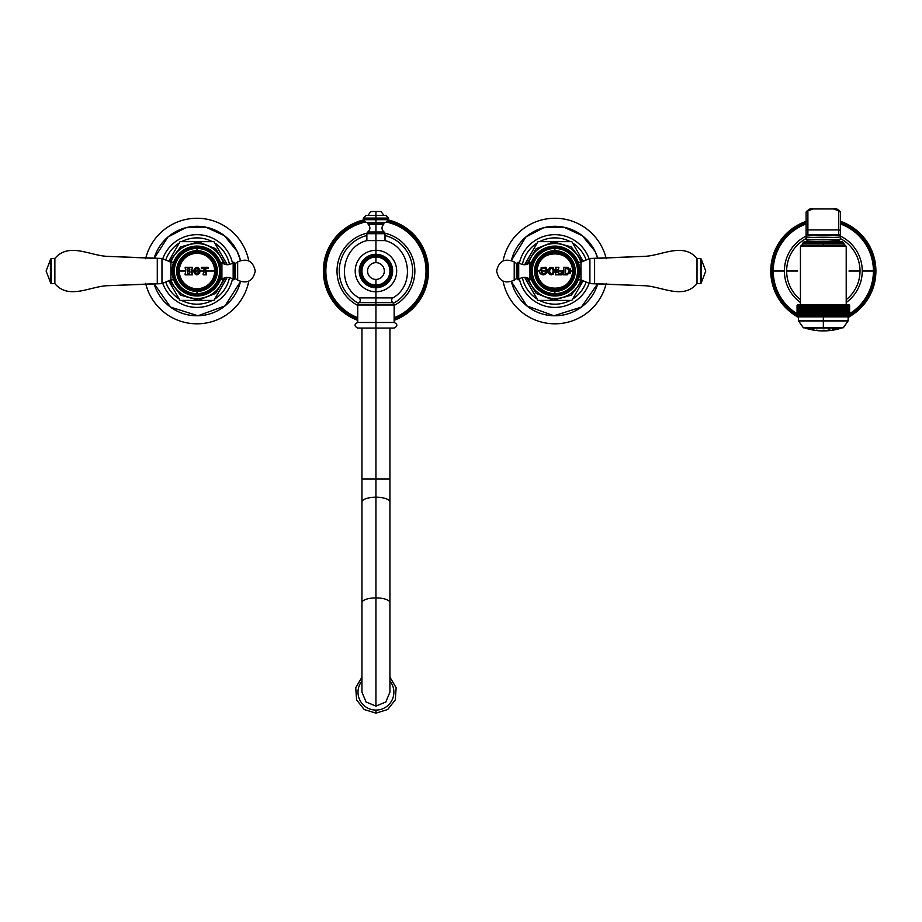 <?xml version="1.0" encoding="UTF-8"?>
<svg xmlns="http://www.w3.org/2000/svg" width="922" height="922" viewBox="0 0 922 922"><rect width="100%" height="100%" fill="white"/><g stroke="black" fill="none" stroke-linecap="round" stroke-linejoin="round"><path stroke-width="1.38" d="M606.238 283.342A52.796 52.796 0 0 1 503.089 281.175A52.796 52.796 0 0 0 606.238 283.342M597.859 283.503A44.74 44.74 0 0 1 511.422 281.625L526.877 305.92L553.926 315.762L581.379 307.095L597.859 283.503M519.409 279.032A36.373 36.373 0 0 0 589.135 283.308A36.373 36.373 0 0 1 519.409 279.032M519.409 263.047A36.373 36.373 0 0 1 589.135 258.771A36.373 36.373 0 0 0 519.409 263.047M572.643 299.039A33.157 33.157 0 0 0 586.162 282.051A33.157 33.157 0 0 1 572.643 299.039L572.643 299.039A33.157 33.157 0 0 0 586.162 282.051A33.157 33.157 0 0 1 572.643 299.039M537.146 243.039A33.157 33.157 0 0 0 522.405 264.476A33.157 33.157 0 0 1 537.146 243.039L537.146 243.039A33.157 33.157 0 0 0 522.405 264.476A33.157 33.157 0 0 1 537.146 243.039M570.269 300.411A33.157 33.157 0 0 1 539.52 300.411L539.52 300.411A33.157 33.157 0 0 0 570.269 300.411L570.269 300.411A33.157 33.157 0 0 1 539.52 300.411M537.146 299.039A33.157 33.157 0 0 1 522.405 277.591A33.157 33.157 0 0 0 537.146 299.039L537.146 299.039A33.157 33.157 0 0 1 522.405 277.591M503.089 260.903A52.796 52.796 0 0 1 606.238 258.736A52.796 52.796 0 0 0 503.089 260.903M511.422 260.453A44.74 44.74 0 0 1 597.859 258.575L595.07 251.36L582.312 235.686L563.964 227.227L543.773 227.699L525.84 237.023L511.422 260.453M539.52 241.668A33.157 33.157 0 0 1 570.269 241.668L570.269 241.668A33.157 33.157 0 0 0 539.52 241.668L539.52 241.668A33.157 33.157 0 0 1 570.269 241.668M572.643 243.039A33.157 33.157 0 0 1 586.162 260.027A33.157 33.157 0 0 0 572.643 243.039L572.643 243.039A33.157 33.157 0 0 1 586.162 260.027M248.79 281.175A52.796 52.796 0 0 1 145.641 283.342A52.796 52.796 0 0 0 248.79 281.175M240.458 281.625A44.74 44.74 0 0 1 154.02 283.503L170.501 307.095L197.953 315.762L225.003 305.908L240.458 281.625M162.745 283.308A36.373 36.373 0 0 0 232.471 279.032A36.373 36.373 0 0 1 162.745 283.308M162.745 258.771A36.373 36.373 0 0 1 232.471 263.047A36.373 36.373 0 0 0 162.745 258.771M214.734 299.039A33.157 33.157 0 0 0 229.474 277.591A33.157 33.157 0 0 1 214.734 299.039L214.734 299.039A33.157 33.157 0 0 0 229.474 277.591A33.157 33.157 0 0 1 214.734 299.039M179.237 243.039A33.157 33.157 0 0 0 165.718 260.027A33.157 33.157 0 0 1 179.237 243.039L179.237 243.039A33.157 33.157 0 0 0 165.718 260.027A33.157 33.157 0 0 1 179.237 243.039M212.36 300.411A33.157 33.157 0 0 1 181.611 300.411L181.611 300.411A33.157 33.157 0 0 0 212.36 300.411L212.36 300.411A33.157 33.157 0 0 1 181.611 300.411M179.237 299.039A33.157 33.157 0 0 1 165.718 282.051A33.157 33.157 0 0 0 179.237 299.039L179.237 299.039A33.157 33.157 0 0 1 165.718 282.051M145.641 258.736A52.796 52.796 0 0 1 248.79 260.903A52.796 52.796 0 0 0 145.641 258.736M154.02 258.575A44.74 44.74 0 0 1 240.458 260.453L237.161 251.36L224.403 235.686L206.055 227.227L185.852 227.699L167.931 237.023L154.02 258.575M181.611 241.668A33.157 33.157 0 0 1 212.36 241.668L212.36 241.668A33.157 33.157 0 0 0 181.611 241.668L181.611 241.668A33.157 33.157 0 0 1 212.36 241.668M214.734 243.039A33.157 33.157 0 0 1 229.474 264.476A33.157 33.157 0 0 0 214.734 243.039L214.734 243.039A33.157 33.157 0 0 1 229.474 264.476M583.177 280.795L571.859 300.411L537.941 300.411L526.07 279.85M528.387 278.352A27.499 27.499 0 0 0 580.941 279.85A27.499 27.499 0 0 1 528.387 278.352M524.63 264.729L537.941 241.668L571.859 241.668L582.739 260.523M580.941 262.228A27.499 27.499 0 0 0 528.387 263.727A27.499 27.499 0 0 1 580.941 262.228M583.177 261.283L571.859 241.668L537.941 241.668L526.07 262.228M524.63 277.349L537.941 300.411L571.859 300.411L582.739 281.544M227.25 277.349L213.939 300.411L180.02 300.411L169.129 281.544M170.939 279.85A27.499 27.499 0 0 0 223.493 278.352A27.499 27.499 0 0 1 170.939 279.85L170.927 262.228A27.499 27.499 0 0 1 223.493 263.727A27.499 27.499 0 0 0 170.939 262.228L173.601 262.228L170.927 262.228L170.927 279.85L161.972 283.63L161.972 258.448L170.927 262.228L161.972 258.448L161.972 283.63L157.282 283.63L157.282 258.448L161.972 258.448L108.347 256.385C90.679 256.166 69.012 241.737 54.871 258.448L54.871 283.63L51.286 283.63L51.286 258.448L54.871 258.448L51.286 258.448L50.399 259.336L50.399 282.731L51.286 283.63L54.871 283.63C69.012 300.342 90.679 285.912 108.347 285.682L161.972 283.63L170.927 279.85L173.601 279.85L170.927 279.85M168.703 261.283L180.02 241.668L213.939 241.668L225.809 262.217M227.25 264.729L213.939 241.668L180.02 241.668L169.141 260.534M168.703 280.795L180.02 300.411L213.939 300.411L225.809 279.85M554.894 294.717L554.894 295.985A24.94 24.94 0 0 1 529.954 271.033A24.94 24.94 0 0 1 554.894 246.093L554.894 247.361A23.672 23.672 0 0 0 531.222 271.033A23.672 23.672 0 0 0 554.894 294.717A23.672 23.672 0 0 1 531.222 271.033A23.672 23.672 0 0 1 554.894 247.361L554.894 247.442A23.603 23.603 0 0 0 531.291 271.033A23.603 23.603 0 0 0 554.894 294.637L554.894 294.717A23.672 23.672 0 0 0 578.567 271.033A23.672 23.672 0 0 0 554.894 247.361L554.894 246.093A24.94 24.94 0 0 1 579.834 271.033A24.94 24.94 0 0 1 554.894 295.985L554.894 294.637A23.603 23.603 0 0 0 578.497 271.033A23.603 23.603 0 0 0 554.894 247.442L554.894 247.361A23.672 23.672 0 0 1 578.567 271.033A23.672 23.672 0 0 1 554.894 294.717M554.894 291.375L554.894 293.645A22.601 22.601 0 0 1 532.294 271.033A22.601 22.601 0 0 1 554.894 248.433L554.894 250.703A20.33 20.33 0 0 0 534.564 271.033A20.33 20.33 0 0 0 554.894 291.375A20.33 20.33 0 0 1 534.564 271.033A20.33 20.33 0 0 1 554.894 250.703A20.33 20.33 0 0 1 575.236 271.033A20.33 20.33 0 0 1 554.894 291.375A20.33 20.33 0 0 0 575.236 271.033A20.33 20.33 0 0 0 554.894 250.703L554.894 248.433A22.601 22.601 0 0 1 577.506 271.033A22.601 22.601 0 0 1 554.894 293.645L554.894 291.375M554.894 251.913A19.132 19.132 0 0 0 535.774 271.033A19.132 19.132 0 0 0 554.894 290.165A19.132 19.132 0 0 0 574.026 271.033A19.132 19.132 0 0 0 554.894 251.913A19.132 19.132 0 0 0 535.774 271.033A19.132 19.132 0 0 0 554.894 290.165A19.132 19.132 0 0 0 574.026 271.033A19.132 19.132 0 0 0 554.894 251.913M554.894 246.093A24.94 24.94 0 0 0 529.954 271.033A24.94 24.94 0 0 0 554.894 295.985A24.94 24.94 0 0 0 579.834 271.033A24.94 24.94 0 0 0 554.894 246.093M531.498 279.666L530.888 277.787L531.521 279.804L530.888 279.804L530.888 277.787L530.888 279.804L529.966 279.458L529.966 271.679L529.966 279.458A8.321 8.321 0 0 0 518.717 279.608A0.715 0.715 0 0 1 517.507 279.089L517.507 262.989A0.715 0.715 0 0 1 518.717 262.459L518.717 279.608A8.321 8.321 0 0 1 529.966 279.458M578.394 279.401L578.739 278.375M554.894 293.645L554.894 294.637A23.603 23.603 0 0 1 531.291 271.033A23.603 23.603 0 0 1 554.894 247.442L554.894 248.433A22.601 22.601 0 0 0 532.294 271.033A22.601 22.601 0 0 0 554.894 293.645A22.601 22.601 0 0 0 577.506 271.033A22.601 22.601 0 0 0 554.894 248.433L554.894 247.442A23.603 23.603 0 0 1 578.497 271.033A23.603 23.603 0 0 1 554.894 294.637L554.894 293.645M578.267 279.85L580.952 279.85L578.267 279.85M578.394 262.678L580.952 262.228L580.952 279.85L580.952 262.228L589.907 258.448L589.907 283.63L580.952 279.85L589.907 283.63L589.907 258.448L594.598 258.448L594.598 283.63L589.907 283.63L643.533 285.682C661.201 285.912 682.868 300.342 697.009 283.63L697.009 258.448L700.593 258.448L700.593 283.63L697.009 283.63L700.593 283.63L701.481 282.731L701.481 259.336L700.593 258.448L697.009 258.448C682.868 241.737 661.201 256.166 643.533 256.385L589.907 258.448L580.952 262.228L578.267 262.344M705.779 271.033L701.481 282.224L705.779 271.033L701.481 259.854L705.779 271.033M697.009 283.63L697.009 258.448C682.868 241.737 661.201 256.166 643.533 256.385L594.598 258.448L594.598 283.63L643.533 285.682C661.201 285.912 682.868 300.342 697.009 283.63M700.593 283.63L700.593 258.448L701.481 259.336L701.481 282.731L700.593 283.63M531.521 262.344L530.888 264.291L530.888 262.263L531.521 262.263L531.256 263.081M517.507 262.989A0.715 0.715 0 0 1 516.412 263.404L516.412 278.675A0.715 0.715 0 0 1 517.507 279.089L517.507 262.989A0.715 0.715 0 0 1 518.717 262.459L518.717 279.608A0.715 0.715 0 0 1 517.507 279.089A0.715 0.715 0 0 0 516.412 278.675L514.211 280.207C504.691 284.149 498.837 281.095 496.624 271.033C498.837 260.984 504.691 257.918 514.211 261.86L514.211 280.207L514.211 261.86L516.412 263.404A0.715 0.715 0 0 0 517.507 262.989M514.211 261.86L516.412 263.404L516.412 278.675L514.211 280.207M529.966 262.62A8.321 8.321 0 0 1 518.717 262.459A8.321 8.321 0 0 0 529.966 262.62L529.966 270.4L529.966 262.62L530.888 262.263L530.957 264.015M546.343 268.21L546.078 267.276L542.263 267.38L539.243 271.033L537.215 271.033C536.12 248.225 573.668 248.225 572.574 271.033L573.576 271.033L572.574 271.033C573.668 293.841 536.12 293.841 537.215 271.033A17.679 17.679 0 0 0 554.894 288.713A17.679 17.679 0 0 0 572.574 271.033A17.679 17.679 0 0 0 554.894 253.354A17.679 17.679 0 0 0 537.215 271.033L539.243 271.033L540.292 273.638C542.885 275.528 545.052 275.125 546.804 272.428L542.874 273.707L541.122 271.033L547.737 271.033C550.077 275.92 552.416 275.92 554.767 271.033L556.3 271.033L555.344 274.837L562.028 274.837L562.455 272.428L559.262 273.822L557.914 272.474L557.914 271.033L563.849 271.033L563.4 274.837L567.18 274.837L570.96 271.033L572.574 271.033L570.96 271.033L567.18 267.276L568.401 267.484L563.4 267.276L567.18 267.276L570.96 271.033L567.18 274.837L563.4 274.837L563.849 273.05L563.4 274.111M553.165 271.033C552.416 274.502 551.149 274.502 549.362 271.033C551.149 267.576 552.416 267.576 553.165 271.033C552.416 274.502 551.149 274.502 549.362 271.033C551.149 267.576 552.416 267.576 553.165 271.033M563.849 272.347L563.849 271.033L557.914 271.033L558.882 267.276L555.344 267.276L555.344 268.083L556.3 269.374L555.344 267.276L558.882 267.276L557.914 272.474L560.334 273.822L562.074 272.197L562.028 274.837L555.344 274.837L556.3 269.374L555.344 268.083L556.3 271.033L554.767 271.033C552.416 275.92 550.077 275.92 547.737 271.033C550.077 266.158 552.416 266.158 554.767 271.033C552.416 266.158 550.077 266.158 547.737 271.033L541.122 271.033L542.874 273.707L546.804 272.428L546.055 272.117M556.3 272.497L556.3 271.471M554.744 270.676L554.548 269.639M553.615 268.141L550.699 267.299M550.411 267.357L549.558 267.668M548.164 269.086L547.772 270.48M547.772 271.598L548.164 272.993M549.558 274.41L550.399 274.721M551.483 274.814L553.615 273.938M554.548 272.439L554.733 271.621M555.793 274.837L558.098 274.837M561.164 274.837L562.028 274.837M562.143 274.191L562.339 273.062M562.455 272.428L561.867 272.543M561.671 272.866L560.334 273.822L561.475 273.177M557.914 272.474L559.262 273.822M557.914 270.722L557.914 269.639M557.902 267.276L556.6 267.276M563.849 273.05L563.4 273.765M563.4 274.468L564.172 274.837M566.096 274.837L567.18 274.837M570.084 268.636L570.568 269.385L570.084 268.636M570.568 272.728L570.084 273.477L570.568 272.728M563.4 267.276L564.16 267.276L563.4 267.276L563.849 269.581M563.849 270.33L563.849 271.679M563.849 271.033L563.849 268.809L563.849 271.033M566.984 273.765L565.463 273.5L565.739 268.083L565.463 273.5L566.984 273.765L569.024 272.301L569.024 269.558L565.739 268.083L569.024 269.558L569.024 272.301L566.984 273.765L565.463 273.5L565.463 268.348L566.984 268.083M543.842 267.311L544.418 267.403L543.842 267.311M545.282 267.276L542.263 267.38L539.243 271.033L540.027 273.327M539.243 271.033L539.301 270.377L539.243 271.033M541.11 267.806L542.194 267.392L541.11 267.806M540.292 273.638C543.404 275.378 545.582 274.975 546.804 272.428M542.874 273.707L541.387 272.405M541.387 269.604L541.122 271.033L541.387 269.604C542.678 267.737 544.107 267.611 545.686 269.247C544.326 267.622 542.885 267.749 541.387 269.604M546.02 270.008L545.686 269.247L546.02 270.008L545.686 269.247L546.02 270.008L546.619 269.166M546.078 267.276L546.804 269.789L546.078 267.276M196.985 247.361L196.985 246.093A24.94 24.94 0 0 1 221.925 271.033A24.94 24.94 0 0 1 196.985 295.985L196.985 294.717A23.672 23.672 0 0 0 220.658 271.033A23.672 23.672 0 0 0 196.985 247.361A23.672 23.672 0 0 1 220.658 271.033A23.672 23.672 0 0 1 196.985 294.717L196.985 294.637A23.603 23.603 0 0 0 220.589 271.033A23.603 23.603 0 0 0 196.985 247.442L196.985 247.361A23.672 23.672 0 0 0 173.313 271.033A23.672 23.672 0 0 0 196.985 294.717L196.985 295.985A24.94 24.94 0 0 1 172.045 271.033A24.94 24.94 0 0 1 196.985 246.093L196.985 247.442A23.603 23.603 0 0 0 173.382 271.033A23.603 23.603 0 0 0 196.985 294.637L196.985 294.717A23.672 23.672 0 0 1 173.313 271.033A23.672 23.672 0 0 1 196.985 247.361M196.985 250.703L196.985 248.433A22.601 22.601 0 0 1 219.586 271.033A22.601 22.601 0 0 1 196.985 293.645L196.985 291.375A20.33 20.33 0 0 0 217.315 271.033A20.33 20.33 0 0 0 196.985 250.703A20.33 20.33 0 0 1 217.315 271.033A20.33 20.33 0 0 1 196.985 291.375A20.33 20.33 0 0 1 176.644 271.033A20.33 20.33 0 0 1 196.985 250.703A20.33 20.33 0 0 0 176.644 271.033A20.33 20.33 0 0 0 196.985 291.375L196.985 293.645A22.601 22.601 0 0 1 174.373 271.033A22.601 22.601 0 0 1 196.985 248.433L196.985 250.703M196.985 290.165A19.132 19.132 0 0 0 216.105 271.033A19.132 19.132 0 0 0 196.985 251.913A19.132 19.132 0 0 0 177.854 271.033A19.132 19.132 0 0 0 196.985 290.165A19.132 19.132 0 0 0 216.105 271.033A19.132 19.132 0 0 0 196.985 251.913A19.132 19.132 0 0 0 177.854 271.033A19.132 19.132 0 0 0 196.985 290.165M196.985 295.985A24.94 24.94 0 0 0 221.925 271.033A24.94 24.94 0 0 0 196.985 246.093A24.94 24.94 0 0 0 172.045 271.033A24.94 24.94 0 0 0 196.985 295.985M220.381 262.413L220.946 264.095M220.992 277.787L220.992 279.804L220.992 277.787L220.381 279.677M196.985 248.433L196.985 247.442A23.603 23.603 0 0 1 220.589 271.033A23.603 23.603 0 0 1 196.985 294.637L196.985 293.645A22.601 22.601 0 0 0 219.586 271.033A22.601 22.601 0 0 0 196.985 248.433A22.601 22.601 0 0 0 174.373 271.033A22.601 22.601 0 0 0 196.985 293.645L196.985 294.637A23.603 23.603 0 0 1 173.382 271.033A23.603 23.603 0 0 1 196.985 247.442L196.985 248.433M46.1 271.033L50.399 259.854L46.1 271.033L50.399 282.224L46.1 271.033M54.871 258.448L54.871 283.63C69.012 300.342 90.679 285.912 108.347 285.682L157.282 283.63L157.282 258.448L108.347 256.385C90.679 256.166 69.012 241.737 54.871 258.448M51.286 258.448L51.286 283.63L50.399 282.731L50.399 259.336L51.286 258.448M234.372 279.089A0.715 0.715 0 0 1 233.162 279.608L233.162 262.459A0.715 0.715 0 0 1 234.372 262.989L234.372 279.089A0.715 0.715 0 0 1 235.467 278.675L235.467 263.404A0.715 0.715 0 0 1 234.372 262.989L234.372 279.089A0.715 0.715 0 0 1 233.162 279.608L233.162 262.459A8.321 8.321 0 0 1 221.914 262.62L221.914 270.4L221.914 262.62A8.321 8.321 0 0 0 233.162 262.459A0.715 0.715 0 0 1 234.372 262.989A0.715 0.715 0 0 0 235.467 263.404L237.669 261.86C247.188 257.918 253.043 260.984 255.256 271.033C253.043 281.095 247.188 284.149 237.669 280.207L237.669 261.86L237.669 280.207L235.467 278.675A0.715 0.715 0 0 0 234.372 279.089M237.669 280.207L235.467 278.675L235.467 263.404L237.669 261.86M221.914 279.458A8.321 8.321 0 0 1 233.162 279.608A8.321 8.321 0 0 0 221.914 279.458L221.914 271.679L221.914 279.458L220.358 279.735M220.992 264.291L220.992 262.263L220.992 264.291L220.358 262.263L221.914 262.62M203.151 273.765L203.981 272.359L203.151 274.837L206.424 274.837L205.594 272.359L206.424 274.837L203.151 274.837L203.151 273.765L203.151 274.837L206.424 274.837L205.594 268.21L205.594 271.033L214.665 271.033A17.679 17.679 0 0 0 196.985 253.354A17.679 17.679 0 0 0 179.306 271.033A17.679 17.679 0 0 0 196.985 288.713A17.679 17.679 0 0 0 214.665 271.033A17.679 17.679 0 0 1 196.985 288.713A17.679 17.679 0 0 1 179.306 271.033L185.864 271.033L185.126 267.276L188.388 267.276L187.696 270.158L189.575 270.434L189.148 267.276L192.421 267.276L191.684 271.033L192.421 267.276L189.148 267.276L189.575 270.434L187.696 270.158L188.388 267.276L185.126 267.276L185.864 269.109L185.126 268.083L185.864 269.109L185.126 268.083L185.864 269.109L185.126 274.837L185.126 273.765L185.126 274.837L188.388 274.837L185.126 274.837L188.388 274.837L187.65 272.751L188.388 273.765M203.981 271.033L200.431 271.033C198.08 266.055 195.741 266.055 193.401 271.033L191.684 271.033L192.421 273.765L191.684 271.033L193.401 271.033C195.741 276.024 198.08 276.024 200.431 271.033L198.829 271.033C197.539 274.41 196.271 274.41 195.026 271.033L198.829 271.033L195.026 271.033C196.271 267.657 197.539 267.657 198.829 271.033L200.431 271.033L196.409 274.779L200.431 271.033C198.08 276.024 195.741 276.024 193.401 271.033L195.026 271.033C196.225 267.426 197.492 267.426 198.829 271.033C197.492 274.652 196.225 274.652 195.026 271.033L193.401 271.033C195.741 266.055 198.08 266.055 200.431 271.033L203.981 271.033L203.981 272.359L203.981 268.21L201.388 268.625L201.411 267.276L208.165 267.276L208.188 268.625L205.594 268.21L208.188 268.625L208.165 267.276L201.411 267.276L201.388 268.625L203.981 268.21L203.981 272.359M189.148 273.765L189.621 271.218L187.65 271.483L187.65 272.751L187.927 271.218L189.897 271.483L189.148 274.837L189.148 273.765L189.148 274.837L192.421 274.837L189.148 274.837L192.421 274.837L191.684 272.751L192.421 273.765M193.401 271.033L195.429 274.514M188.388 268.083L188.388 267.276L185.126 267.276L185.864 271.033L179.306 271.033A17.679 17.679 0 0 1 196.985 253.354A17.679 17.679 0 0 1 214.665 271.033L205.594 271.033L205.594 272.359L205.594 268.21L208.568 268.244L208.165 267.276L201.411 267.276L201.388 268.625L203.981 268.21M201.388 268.625L202.702 268.083M363.383 219.989A52.566 52.566 0 0 0 357.736 320.349A52.566 52.566 0 0 1 363.383 219.989M363.867 221.257A51.229 51.229 0 0 0 357.736 318.92A51.229 51.229 0 0 1 363.867 221.257M388.012 221.257A51.229 51.229 0 0 1 394.143 318.92A51.229 51.229 0 0 0 388.012 221.257M364.974 222.156A50.099 50.099 0 0 0 357.736 317.71A50.099 50.099 0 0 1 364.974 222.156M394.143 317.71A50.099 50.099 0 0 0 386.906 222.156A50.099 50.099 0 0 1 394.143 317.71M357.736 305.436A38.92 38.92 0 0 1 366.956 233.162A38.92 38.92 0 0 0 357.736 305.436M384.923 233.162A38.92 38.92 0 0 1 394.143 305.436A38.92 38.92 0 0 0 384.923 233.162M366.875 235.49A36.684 36.684 0 0 0 358.347 303.234A36.684 36.684 0 0 1 366.875 235.49M393.533 303.234A36.684 36.684 0 0 0 385.004 235.49A36.684 36.684 0 0 1 393.533 303.234M394.143 320.349A52.566 52.566 0 0 0 388.496 219.989A52.566 52.566 0 0 1 394.143 320.349M375.934 304.986L375.934 322.47L357.736 322.47L375.934 322.47L375.934 304.986L357.736 304.986L394.143 304.986L375.934 304.986L375.934 302.635L375.934 304.986M359.004 302.635L375.934 302.635L375.934 297.887L358.969 297.887C360.686 299.454 360.698 301.033 359.004 302.635L392.876 302.635L394.143 304.986L394.143 322.47L375.934 322.47L375.934 328.059L357.736 328.059C354.129 326.192 354.129 324.325 357.736 322.47L357.736 304.986L359.004 302.635M366.875 240.596L375.934 240.596L375.934 250.3L375.934 240.596L385.004 240.596L366.875 240.596C341.37 246.75 336.081 285.048 358.969 297.887L375.934 297.887L375.934 302.635L392.876 302.635C391.182 301.033 391.193 299.454 392.91 297.887L375.934 297.887L375.934 291.778L375.934 297.887L392.91 297.887C415.799 285.048 410.509 246.75 385.004 240.596L385.004 233.704L375.934 233.704L375.934 240.596L375.934 233.704L366.875 233.704L385.004 233.704L384.082 231.998C381.466 229.636 381.316 227.112 383.621 224.449L368.258 224.449C370.563 227.112 370.413 229.636 367.797 231.998L375.934 231.998L375.934 233.704L375.934 224.449L368.258 224.449L367.959 223.769L375.934 223.769L375.934 231.998L384.082 231.998L367.797 231.998L366.875 233.704L366.875 240.596M375.934 328.059L375.934 322.47L394.143 322.47C397.751 324.325 397.751 326.192 394.143 328.059L375.934 328.059L375.934 479.048L375.934 328.059M375.934 250.3A20.733 20.733 0 0 0 355.201 271.033A20.733 20.733 0 0 0 375.934 291.778A20.733 20.733 0 0 1 355.201 271.033A20.733 20.733 0 0 1 375.934 250.3L375.934 254.322A16.711 16.711 0 0 0 359.234 271.033A16.711 16.711 0 0 0 375.934 287.745L375.934 291.778A20.733 20.733 0 0 0 396.679 271.033A20.733 20.733 0 0 0 375.934 250.3A20.733 20.733 0 0 1 396.679 271.033A20.733 20.733 0 0 1 375.934 291.778L375.934 287.745A16.711 16.711 0 0 1 359.234 271.033A16.711 16.711 0 0 1 375.934 254.322A16.711 16.711 0 0 1 392.645 271.033A16.711 16.711 0 0 1 375.934 287.745A16.711 16.711 0 0 0 392.645 271.033A16.711 16.711 0 0 0 375.934 254.322L375.934 250.3M375.934 255.671A15.363 15.363 0 0 0 360.571 271.033A15.363 15.363 0 0 0 375.934 286.408A15.363 15.363 0 0 0 391.308 271.033A15.363 15.363 0 0 0 375.934 255.671A15.363 15.363 0 0 0 360.571 271.033A15.363 15.363 0 0 0 375.934 286.408L375.934 285.013A13.98 13.98 0 0 1 361.954 271.033A13.98 13.98 0 0 1 375.934 257.054L375.934 255.671L375.934 257.054A13.98 13.98 0 0 0 361.954 271.033A13.98 13.98 0 0 0 375.934 285.013L375.934 286.408A15.363 15.363 0 0 0 391.308 271.033A15.363 15.363 0 0 0 375.934 255.671M375.934 262.643A8.39 8.39 0 0 1 384.324 271.033A8.39 8.39 0 0 1 375.934 279.424A8.39 8.39 0 0 1 367.555 271.033A8.39 8.39 0 0 1 375.934 262.643A8.39 8.39 0 0 0 367.555 271.033A8.39 8.39 0 0 0 375.934 279.424L375.934 285.013A13.98 13.98 0 0 0 389.925 271.033A13.98 13.98 0 0 0 375.934 257.054L375.934 262.643L375.934 257.054A13.98 13.98 0 0 1 389.925 271.033A13.98 13.98 0 0 1 375.934 285.013L375.934 279.424A8.39 8.39 0 0 0 384.324 271.033A8.39 8.39 0 0 0 375.934 262.643M389.925 328.059L389.925 479.048L361.954 479.048L389.925 479.048L389.925 502.006A13.98 4.783 180 0 0 375.934 497.223L375.934 479.048L375.934 497.223A13.98 4.783 180 0 0 361.954 502.006A13.98 4.783 0 0 1 375.934 497.223A13.98 4.783 0 0 1 389.925 502.006L389.925 602.688A13.98 4.783 180 0 0 375.934 597.905L375.934 497.223L375.934 597.905A13.98 4.783 180 0 0 361.954 602.688A13.98 4.783 0 0 1 375.934 597.905A13.98 4.783 0 0 1 389.925 602.688L389.925 692.134L385.822 701.999L375.934 706.079L375.934 597.905L375.934 706.079L366.057 701.999L361.954 692.134L361.954 328.059M375.934 710.078A17.944 17.875 180 0 1 361.954 681.012A17.944 17.875 -0 0 0 375.934 710.078A17.944 17.875 -0 0 0 389.925 681.012A17.944 17.875 180 0 1 375.934 710.078L375.934 713.144L375.934 710.078M375.934 706.079L385.834 701.988L389.925 692.111M383.921 222.386L383.921 223.769L375.934 223.769L383.921 223.769L383.621 224.449L375.934 224.449L375.934 222.386L366.057 222.386L363.372 219.701L363.372 218.088L366.057 215.402L375.934 215.402L375.934 218.088L363.372 218.088L375.934 218.088L375.934 219.701L363.372 219.701L375.934 219.701L375.934 223.769L367.959 223.769L367.959 222.386M367.89 215.402L370.886 211.507L375.934 211.507L375.934 215.402L385.822 215.402L388.508 218.088L375.934 218.088L388.508 218.088L388.508 219.701L375.934 219.701L388.508 219.701L385.822 222.386L375.934 222.386L375.934 211.507C382.434 211.507 382.434 211.507 375.934 211.507C369.445 211.507 369.445 211.507 375.934 211.507L380.993 211.507L383.99 215.402M770.757 271.033A52.566 52.566 0 0 0 797.057 316.569A52.566 52.566 0 0 1 770.757 271.033L772.106 271.033A51.229 51.229 0 0 0 797.057 315.013A51.229 51.229 0 0 1 806.105 222.79A51.229 51.229 0 0 0 772.106 271.033L770.757 271.033A52.566 52.566 0 0 1 806.105 221.372A52.566 52.566 0 0 0 770.757 271.033M844.99 316.845L822.77 316.845L822.77 305.436L821.986 304.571L821.398 305.436L821.986 304.571L821.986 316.845L822.516 305.436L822.516 316.845L821.398 316.845L821.398 305.436L820.649 304.571L820.027 305.436L820.649 304.571L820.649 316.845L821.145 305.436L821.145 316.845L820.027 316.845L820.027 305.436L819.324 304.571L818.667 305.436L819.324 304.571L819.324 316.845L819.773 305.436L819.773 316.845L818.667 316.845L818.667 305.436L818.01 304.571L817.318 305.436L818.01 304.571L818.01 316.845L818.413 305.436L818.413 316.845L817.318 316.845L816.708 304.571L815.993 305.436L816.708 304.571L816.708 316.845L817.076 305.436L817.076 316.845L815.993 316.845L815.417 304.571L814.679 305.436L814.149 304.571L813.388 305.436L812.916 304.571L812.132 305.436L811.706 304.571L810.899 305.436L810.53 304.571L809.712 305.436L809.378 304.571L808.548 305.436L808.283 304.571L807.43 305.436L807.211 304.571L806.358 305.436L806.197 304.571L805.332 305.436L805.217 304.571L804.353 305.436L804.295 304.571L803.431 305.436L803.431 304.571L802.555 305.436L802.613 304.571L801.748 305.436L801.852 304.571L800.988 305.436L801.149 304.571L800.296 305.436L800.515 304.571L798.095 305.436L798.59 304.571L797.749 305.436L798.279 304.571L797.461 305.436L798.037 304.571L797.253 305.436L797.864 304.571L797.138 305.436L797.761 304.571L797.057 305.436L797.507 316.845A52.566 52.566 0 0 0 798.498 317.375A52.566 52.566 0 0 1 797.542 316.845L817.076 316.845L817.076 305.436L817.076 316.845L849.611 316.845L849.611 305.436L848.908 304.571L849.611 305.436L848.632 304.571L849.519 305.436L849.519 316.845L849.404 305.436L849.197 316.845L849.197 305.436L848.378 304.571L848.92 305.436L848.067 304.571L848.574 305.436L847.687 304.571L848.148 305.436L847.237 304.571L847.664 305.436L846.73 304.571L847.111 305.436L846.154 304.571L846.488 305.436L845.509 304.571L845.808 305.436L844.806 304.571L845.071 305.436L844.056 304.571L844.264 305.436L843.238 304.571L843.238 305.436L842.362 304.571L843.238 305.436L843.238 316.845L842.489 316.845L842.489 305.436L841.44 304.571L842.305 305.436L842.305 316.845L841.521 316.845L841.521 305.436L840.472 304.571L841.337 305.436L841.337 316.845L840.495 316.845L840.495 305.436L839.446 304.571L840.299 305.436L840.299 316.845L839.446 316.845L839.446 304.571L839.435 305.436L839.446 304.571L840.299 305.436L839.446 304.571L839.435 316.845L839.435 305.436L838.386 304.571L838.329 305.436L837.28 304.571L837.176 305.436L836.139 304.571L835.989 305.436L834.963 304.571L834.767 305.436L833.753 304.571L833.269 305.436L832.508 304.571L833.269 305.436L833.269 316.845L832.508 316.845L832.508 304.571L832.22 305.436L832.508 304.571L834.537 305.436L834.537 316.845L833.753 316.845L833.753 304.571L833.269 316.845L833.269 305.436M848.159 317.375A52.566 52.566 0 0 0 849.127 316.845A52.566 52.566 0 0 1 848.159 317.375M849.611 316.569A52.566 52.566 0 0 0 875.9 271.033A52.566 52.566 0 0 1 849.611 316.569M874.563 271.033L875.9 271.033A52.566 52.566 0 0 0 840.553 221.372A52.566 52.566 0 0 1 875.9 271.033L874.563 271.033A51.229 51.229 0 0 1 849.611 315.013A51.229 51.229 0 0 0 840.553 222.79A51.229 51.229 0 0 1 874.563 271.033M773.235 271.033A50.099 50.099 0 0 0 797.057 313.687A50.099 50.099 0 0 1 773.235 271.033L784.403 271.033L773.235 271.033A50.099 50.099 0 0 1 806.105 223.988A50.099 50.099 0 0 0 773.235 271.033M849.611 313.687A50.099 50.099 0 0 0 840.553 223.988A50.099 50.099 0 0 1 873.434 271.033L862.254 271.033A38.92 38.92 0 0 1 846.212 302.52A38.92 38.92 0 0 0 862.254 271.033L873.434 271.033A50.099 50.099 0 0 1 849.611 313.687M800.446 302.52A38.92 38.92 0 0 1 806.105 236.136A38.92 38.92 0 0 0 800.446 302.52M840.553 236.136A38.92 38.92 0 0 1 862.254 271.033A38.92 38.92 0 0 0 840.553 236.136M786.65 271.033A36.684 36.684 0 0 0 800.446 299.708A36.684 36.684 0 0 1 786.65 271.033L797.691 271.033L786.65 271.033A36.684 36.684 0 0 1 806.105 238.648A36.684 36.684 0 0 0 786.65 271.033M846.212 299.708A36.684 36.684 0 0 0 840.553 238.648A36.684 36.684 0 0 1 846.212 299.708M848.966 271.033L860.019 271.033L848.966 271.033M802.682 244.998L802.682 243.212L804.03 241.864L823.334 241.864L823.334 243.212L802.682 243.212L843.976 243.212L823.334 243.212L823.334 244.998L823.334 241.864L842.639 241.864L843.976 243.212L843.976 244.998L802.682 244.998L843.976 244.998M800.446 304.537L800.446 246.347L846.212 246.347L846.212 304.537L846.212 246.347L800.446 246.347L800.446 304.537M840.553 214.884L840.553 238.821C841.579 240.181 805.079 240.181 806.105 238.821L806.105 236.608C805.079 237.957 841.579 237.957 840.553 236.608L840.553 238.821C841.579 240.181 805.079 240.181 806.105 238.821L806.105 214.884M838.766 234.591L838.766 234.822C839.688 236.216 806.981 236.216 807.891 234.822L838.766 234.591L838.766 229.935L807.891 229.935L807.891 210.815L813.262 208.948L833.396 208.948L838.766 210.815L838.766 229.935L807.891 229.935L807.891 234.591L838.766 234.591A1.786 1.786 0 0 1 840.553 236.378L840.553 236.608A1.786 1.786 180 0 0 838.766 234.822C839.688 236.216 806.981 236.216 807.891 234.822A1.786 1.786 180 0 0 806.105 236.608C805.079 237.957 841.579 237.957 840.553 236.608A1.786 1.786 180 0 0 838.766 234.822L838.766 210.815A1.786 1.694 0 0 1 840.553 212.498L840.553 231.629A1.786 1.694 180 0 0 838.766 229.935A1.786 1.694 0 0 1 840.553 231.629L840.553 236.378A1.786 1.786 180 0 0 838.766 234.591M808.456 241.864L808.456 240.942M838.202 240.942L838.202 241.864M833.396 208.948L813.262 208.856C810.588 208.118 808.202 209.329 806.105 212.498A1.786 1.694 0 0 1 807.891 210.815L807.891 229.935A1.786 1.694 180 0 0 806.105 231.629L806.105 212.498A1.786 1.694 0 0 1 807.891 210.815L813.262 208.856L833.396 208.948L838.766 210.815A1.786 1.694 0 0 1 840.553 212.498L840.553 213.293M806.105 236.378L806.105 231.629A1.786 1.694 0 0 1 807.891 229.935L807.891 234.591A1.786 1.786 180 0 0 806.105 236.378A1.786 1.786 0 0 1 807.891 234.591L807.891 234.822A1.786 1.786 180 0 0 806.105 236.608M807.891 240.607C806.981 242.002 839.688 242.002 838.766 240.607C839.688 242.002 806.981 242.002 807.891 240.607M806.105 238.821L807.188 240.55C806.335 241.103 812.213 241.483 824.833 241.691L839.216 240.665L840.553 238.821A1.786 1.786 180 0 1 840.553 238.844M838.432 328.97L836.588 329.419A59.55 59.55 0 0 1 832.935 330.134L831.183 330.399A59.55 59.55 0 0 1 815.474 330.399A59.55 59.55 0 0 0 831.183 330.399L832.935 330.134A59.55 59.55 0 0 0 836.577 329.419L838.432 328.97A59.55 59.55 0 0 0 841.556 328.059A59.55 59.55 0 0 1 838.432 328.97L838.409 328.97M805.102 328.059A59.55 59.55 0 0 0 808.225 328.97L810.081 329.419A59.55 59.55 0 0 0 813.723 330.134L815.06 330.33L813.723 330.134A59.55 59.55 0 0 1 810.081 329.419L808.225 328.97A59.55 59.55 0 0 1 805.102 328.059L841.556 328.059L804.825 327.806M811.164 329.408L809.389 329.039M835.516 329.419L837.337 328.97L835.493 329.408M818.01 330.33L816.281 330.168M824.141 330.214L822.585 330.33L824.176 330.226M824.072 330.33L822.654 330.341M811.014 329.327L809.47 328.97L811.014 329.327M834.133 328.97L832.589 329.419L834.283 329.039M813.838 329.154L812.801 328.97L813.838 329.154M815.474 330.399L814.149 330.203L815.474 330.399M830.353 330.203L828.648 330.33L830.376 330.168M829.281 328.97L828.244 329.419L829.281 328.97M848.159 316.845L848.09 320.983L843.227 327.806L823.334 328.059L823.334 320.983L848.09 320.983L823.334 320.983L823.334 327.61L803.062 327.61L843.595 327.61L803.431 327.806L798.579 320.983L823.334 320.983L823.334 316.845L823.334 320.729L798.498 320.729L848.159 320.729L798.579 320.983L798.164 305.436L798.971 304.571L798.51 316.845M797.115 316.845L797.115 305.436L797.864 304.571L797.253 316.845L797.057 305.436L797.761 304.571L797.115 305.436L797.138 316.845M831.241 304.571L830.918 316.845L831.241 304.571L831.978 305.436L832.508 304.571L832.508 316.845L832.22 305.436L831.978 316.845L831.241 316.845L831.241 304.571L831.978 305.436L831.241 304.571L830.676 305.436L830.676 316.845L829.961 316.845L829.961 304.571L830.676 305.436L829.961 304.571L829.593 305.436L828.659 304.571L828.244 305.436L827.334 304.571L826.631 305.436L826.631 316.845L826.008 316.845L826.008 304.571L826.631 305.436L826.008 304.571L825.524 305.436L824.671 304.571L823.888 305.436L823.334 316.845L823.334 304.571L823.334 316.845M797.714 304.571L823.334 304.537L822.77 305.436L823.334 304.537L848.943 304.571L849.6 305.436L849.6 316.845L849.542 305.436L848.908 304.571M848.632 304.571L849.369 305.436L849.369 316.845L849.404 305.436M842.362 304.571L843.238 305.436L842.362 304.571M841.44 304.571L842.305 305.436L841.44 304.571M840.472 304.571L840.495 305.436L840.472 304.571L841.337 305.436L840.472 304.571M810.53 304.571L810.53 316.845L809.712 316.845L809.712 305.436L810.53 304.571L810.53 316.845L810.53 304.571L810.68 305.436L811.706 304.571L811.902 305.436L811.902 316.845L811.706 304.571L811.706 316.845L810.899 316.845L810.899 305.436L810.68 316.845L810.68 305.436M823.334 304.537L823.888 305.436L824.671 304.571L825.271 305.436L825.271 316.845L824.671 316.845L824.671 304.571L824.671 316.845L824.153 305.436L823.888 316.845L823.888 305.436M829.961 304.571L829.593 316.845L829.961 304.571L830.918 305.436L830.918 316.845L830.676 305.436M829.339 305.436L829.339 316.845L828.659 316.845L828.659 304.571L829.593 305.436L829.593 316.845L829.339 305.436M828.659 316.845L828.659 304.571L828.659 316.845M827.991 305.436L828.244 316.845L827.991 305.436L827.991 316.845L827.334 316.845L827.334 304.571L827.991 305.436L827.334 304.571L826.884 316.845L827.334 304.571M826.008 304.571L826.631 305.436L826.008 304.571L825.524 316.845L826.008 304.571M839.227 305.436L839.435 316.845L839.227 305.436L839.227 316.845L838.386 316.845L838.386 304.571L839.227 305.436L838.386 304.571L838.329 316.845L838.386 304.571M838.11 305.436L838.11 316.845L837.28 316.845L837.28 304.571L838.329 305.436L838.329 316.845L838.11 305.436M837.28 316.845L837.28 304.571L837.28 316.845M836.957 305.436L836.957 316.845L836.139 316.845L836.139 304.571L837.176 305.436L837.176 316.845L836.957 305.436M836.139 316.845L836.139 304.571L836.139 316.845M835.758 305.436L835.758 316.845L834.963 316.845L834.963 304.571L835.989 305.436L835.989 316.845L835.758 305.436M834.963 316.845L834.963 304.571L834.963 316.845M844.921 305.436L845.071 316.845L844.806 304.571L845.67 305.436L845.67 316.845L844.921 316.845L844.921 305.436L844.921 316.845L844.264 316.845L844.056 304.571L844.921 305.436L844.056 304.571M844.103 305.436L844.264 316.845L844.103 305.436L844.103 316.845L843.399 316.845L843.238 304.571L844.103 305.436L843.238 304.571M839.435 305.436L839.446 304.571M848.148 316.845L848.067 305.436L847.664 316.845L847.237 304.571L848.148 305.436L848.148 316.845L847.687 304.571L848.494 305.436L848.494 316.845L848.067 304.571L848.862 305.436L848.862 316.845L848.378 304.571L849.15 305.436L848.862 316.845M847.56 305.436L847.111 316.845L846.73 304.571L847.664 305.436L847.56 316.845L847.56 305.436M846.995 305.436L847.111 316.845L846.995 305.436L846.488 316.845L846.154 304.571L846.995 305.436L846.154 304.571M846.373 305.436L846.488 316.845L846.373 305.436L845.808 316.845L845.509 304.571L846.373 305.436L845.509 304.571M848.574 316.845L848.574 305.436L848.494 316.845M845.67 305.436L845.67 316.845L845.67 305.436L844.806 304.571M825.271 305.436L825.271 316.845L824.671 304.571M815.74 305.436L815.993 316.845L815.417 304.571L815.74 316.845L815.417 304.571L815.417 316.845L814.679 316.845L814.679 305.436L815.417 304.571M807.234 305.436L807.211 316.845L807.211 304.571L806.358 305.436L806.358 316.845L806.358 305.436L806.162 316.845L805.332 316.845L805.332 305.436L806.197 304.571L806.162 316.845L807.211 316.845L807.234 305.436L807.43 316.845L807.43 305.436L808.283 304.571L808.34 316.845L808.283 304.571L808.283 316.845L807.43 316.845L807.234 305.436M798.095 305.436L797.807 316.845L798.095 305.436M797.749 305.436L797.507 316.845L797.749 305.436M797.461 305.436L797.288 316.845L797.461 305.436M802.405 305.436L802.405 316.845L801.748 316.845L801.748 305.436L802.613 304.571L802.405 305.436L803.431 304.571L803.258 316.845L802.555 316.845L802.555 305.436L802.405 316.845L802.405 305.436M801.598 305.436L801.598 316.845L800.988 316.845L800.988 305.436L801.852 304.571L801.748 316.845L801.598 305.436M800.849 305.436L800.296 316.845L800.296 305.436L801.149 304.571L800.988 316.845L800.849 305.436M800.169 305.436L799.662 316.845L799.662 305.436L800.515 304.571L800.296 316.845L800.169 305.436M799.558 305.436L799.097 316.845L799.558 305.436M805.148 305.436L805.148 316.845L804.353 316.845L804.353 305.436L805.217 304.571L805.332 316.845L805.148 305.436M804.18 305.436L804.18 316.845L803.431 316.845L803.431 305.436L804.295 304.571L804.353 316.845L804.18 305.436M814.437 305.436L814.149 316.845L814.437 305.436M814.149 316.845L813.388 316.845L813.388 305.436L814.149 304.571L814.149 316.845M813.158 305.436L812.916 316.845L813.158 305.436M812.916 316.845L812.132 316.845L812.132 305.436L812.916 304.571L812.916 316.845M809.493 305.436L809.712 316.845L809.493 305.436M809.378 316.845L808.548 316.845L808.548 305.436L809.378 304.571L809.378 316.845M818.667 305.436L818.413 316.845L818.667 305.436M819.773 305.436L820.027 316.845L819.773 305.436M821.145 305.436L821.398 316.845L821.145 305.436M822.77 305.436L822.516 316.845L822.77 305.436M826.884 305.436L826.631 316.845L826.884 305.436M832.22 305.436L832.22 316.845L831.978 305.436M834.767 305.436L834.537 316.845L834.767 305.436M840.495 305.436L840.299 316.845L840.495 305.436M841.521 305.436L841.337 316.845L841.521 305.436M842.489 305.436L842.305 316.845L842.489 305.436M843.399 305.436L843.238 316.845L843.399 305.436M849.197 305.436L849.15 316.845L849.197 305.436M849.542 305.436L849.519 316.845L849.542 305.436M849.611 305.436L849.6 316.845L849.611 305.436M797.057 305.436L797.057 316.845L797.057 305.436M797.288 305.436L797.253 316.845L797.288 305.436M799.097 305.436L798.994 316.845L799.097 305.436M803.431 305.436L803.258 316.845L803.431 305.436M808.548 305.436L808.34 316.845L808.548 305.436M812.132 305.436L811.902 316.845L812.132 305.436M220.358 262.344L220.623 263.093M206.424 273.765L205.594 272.359M187.65 272.751L187.65 271.483M187.927 271.218L189.621 271.218M189.897 271.483L189.897 272.751M191.684 271.033L191.684 269.109M192.421 268.083L192.421 267.276L189.148 267.276L189.148 268.083M189.851 269.086L189.851 270.158M189.575 270.434L187.973 270.434M187.696 270.158L187.696 269.086M201.411 267.276L208.165 267.276M208.188 268.625L206.885 268.083M530.922 277.902L531.452 279.55M563.4 268.083L563.849 268.809M569.024 269.558L569.024 272.301L569.024 269.558M554.767 271.033C552.416 275.92 550.077 275.92 547.737 271.033C550.077 266.158 552.416 266.158 554.767 271.033M582.474 280.495L571.225 295.178L553.396 300.146L536.178 293.38L526.497 277.603M582.474 261.583L571.225 246.889L553.396 241.933L536.178 248.698L526.497 264.464M225.383 277.603L215.702 293.38L198.484 300.146L180.654 295.178L169.406 280.495M225.383 264.464L215.702 248.698L198.484 241.933L180.654 246.889L169.406 261.583M573.576 271.033C574.729 295.132 535.06 295.132 536.212 271.033C537.03 258.471 546.4 253.412 550.25 252.951L558.686 252.743C567.964 255.336 572.919 261.433 573.576 271.033M215.656 271.033L214.238 278.19L210.193 284.241C205.998 288.263 201.019 290.061 195.222 289.635C184.826 287.768 179.179 281.567 178.303 271.033C177.151 246.935 216.82 246.946 215.656 271.033M389.925 677.163L396.149 687.72L395.296 699.925L387.666 709.525L375.934 713.144L364.213 709.525L356.584 699.925L355.731 687.72L361.954 677.163M800.446 282.593L800.446 259.485M846.212 282.593L846.212 259.485M846.212 246.347L844.875 244.998L801.794 244.998L800.446 246.347M833.396 208.856C835.977 208.049 838.363 209.259 840.553 212.498"/></g></svg>
